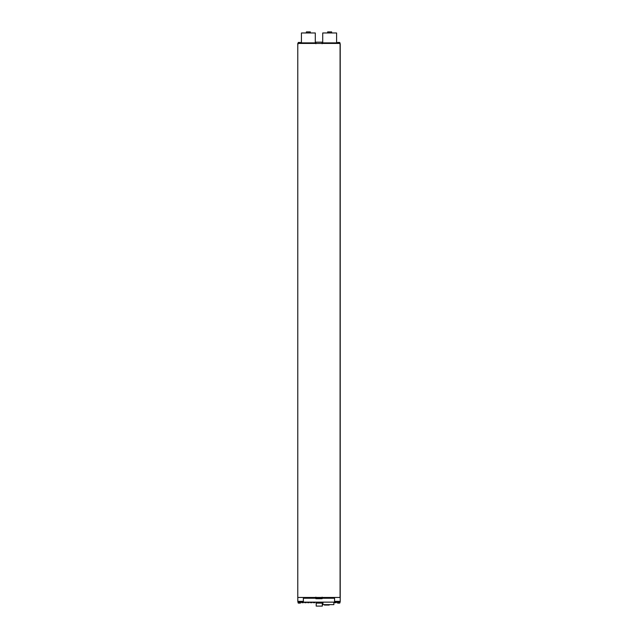 <?xml version="1.0" encoding="UTF-8"?>
<svg xmlns="http://www.w3.org/2000/svg" width="638" height="638" viewBox="0 0 638 638"><rect width="100%" height="100%" fill="white"/><g stroke="black" fill="none" stroke-linecap="round" stroke-linejoin="round"><path stroke-width="0.96" d="M335.803 602.695L334.607 602.695L334.591 602.144L334.607 602.695C336.338 602.695 336.338 602.695 334.607 602.695M339.998 602.144L340.158 601.363L340.158 602.144L334.567 602.144L339.998 602.144L339.998 601.363L339.998 602.144M306.288 602.695L305.092 602.695L306.288 602.695C304.557 602.695 304.557 602.695 306.288 602.695L306.304 602.144L306.288 602.695C304.581 602.695 304.581 602.695 306.288 602.695L306.288 602.144L306.288 602.695M303.409 602.695L302.221 602.695L303.409 602.695C301.678 602.695 301.678 602.695 303.409 602.695L303.433 602.144L303.409 602.695C301.71 602.695 301.71 602.695 303.409 602.695L303.409 602.144L303.409 602.695M311.639 602.695L310.443 602.695L310.427 602.144L310.443 602.695C312.173 602.695 312.173 602.695 310.443 602.695M314.51 602.695L313.322 602.695L313.298 602.144L313.322 602.695C315.052 602.695 315.052 602.695 313.322 602.695L313.322 602.144M297.866 602.144L298.018 601.363L297.866 602.144M303.353 602.144L298.018 602.144L303.353 602.144L303.353 598.245L334.567 598.245L334.567 602.144L303.353 602.144L334.567 602.144L334.567 598.245L303.353 598.245L303.353 602.144M297.802 601.363L297.802 597.463L297.802 601.363L303.353 601.363L297.802 601.363M340.221 44.205L340.221 601.363L340.221 44.205M334.567 601.363L340.221 601.363L334.567 601.363M310.427 43.424L310.443 42.882L310.427 43.424M313.298 43.424L313.322 42.882L313.298 43.424M306.288 42.882L306.304 43.424L306.288 42.882M303.409 42.882L303.433 43.424L303.409 42.882M298.018 43.424L297.866 44.205L297.866 43.424L315.882 43.424L298.018 43.424L298.018 44.205L298.018 43.424M331.712 43.424L331.736 42.882L331.712 43.424M334.591 43.424L334.607 42.882L334.591 43.424M327.573 42.882L327.597 43.424L327.573 42.882M324.702 42.882L324.718 43.424L324.702 42.882M340.158 43.424L339.998 44.205L340.158 43.424M322.126 43.424L339.998 43.424L322.126 43.424M340.078 597.463L297.779 597.463L297.779 43.432L340.078 43.432L340.078 597.463L340.078 43.432L297.779 43.432L297.779 597.463L340.078 597.463M315.882 597.152L315.882 598.715L315.882 597.152L315.882 598.715L322.126 598.715L315.882 598.715L322.126 598.715L322.126 597.152M322.126 43.743L322.126 42.18L322.126 43.743L322.126 42.18L315.882 42.18L322.126 42.18L315.882 42.18L315.882 43.743M316.432 603.117L316.209 602.144L316.432 603.117M317.238 603.117L316.576 603.117L317.238 603.117L316.576 603.117L316.791 602.144L316.791 603.038L318.187 603.117L317.238 603.117M318.553 603.038L318.553 602.144L318.553 603.038M318.187 603.117L317.525 603.117L317.963 602.144L318.187 603.117M319.686 603.117L319.471 602.144L319.686 603.117M320.491 603.117L319.829 603.117L320.491 603.117L319.829 603.117L320.053 602.144L320.053 603.038L321.448 603.117L317.525 603.117L320.491 603.117M321.807 603.038L321.807 602.144L321.807 603.038M321.448 603.117L320.786 603.117L321.225 602.144L321.448 603.117M322.318 606.1L316.209 606.1L316.209 603.117L316.209 606.1L322.318 606.1L322.318 603.117L322.318 606.1M320.786 603.117L322.318 603.117L320.786 603.117M333.873 604.641L322.948 604.641L322.948 602.144L333.873 602.144L333.873 604.641L333.873 602.144L322.948 602.144L322.948 604.641L333.873 604.641M329.152 605.063L324.399 605.063L329.152 605.063L329.152 604.561L329.152 605.063M324.399 604.561L324.399 605.063L324.399 604.561M337.717 603.117L337.494 602.144L337.494 603.038L338.523 603.117L337.717 603.117M339.472 603.117L337.861 603.117L338.084 602.144L338.084 603.038L339.256 603.038L339.256 602.144L339.472 603.117M339.839 603.038L339.839 602.144L339.839 603.038M298.401 603.117L298.177 602.144L298.177 603.038L299.206 603.117L298.401 603.117M300.155 603.117L298.544 603.117L298.767 602.144L298.767 603.038L299.94 603.038L299.94 602.144L300.155 603.117M300.522 603.038L300.522 602.144L300.522 603.038M309.159 602.144L309.159 602.695C307.46 602.695 307.46 602.695 309.159 602.695L309.159 602.144M309.159 602.695L307.971 602.695M312.038 602.144L312.038 602.695C310.331 602.695 310.331 602.695 312.038 602.695L312.038 602.144M312.054 602.144L312.038 602.695L310.842 602.695M314.909 602.144L314.909 602.695C313.21 602.695 313.21 602.695 314.909 602.695L314.909 602.144M314.933 602.144L314.909 602.695L313.721 602.695M336.218 602.144L336.202 602.695C334.495 602.695 334.495 602.695 336.202 602.695L335.006 602.695M298.544 42.451L299.206 42.451L298.177 42.539L298.767 42.539L298.767 43.432L298.767 42.539L300.522 42.539L300.522 43.432L300.522 42.539L298.767 42.539M299.94 43.432L300.155 42.451L299.94 43.432M298.401 42.451L298.177 43.432L298.401 42.451M299.493 42.451L299.94 42.539M337.861 42.451L338.523 42.451L337.494 42.539L338.084 42.539L338.084 43.432L338.156 42.451L339.839 42.539L339.839 43.432L339.839 42.539L338.084 42.539M339.256 43.432L339.472 42.451L339.256 43.432M337.717 42.451L337.494 43.432L337.717 42.451M338.81 42.451L339.256 42.539M331.632 32.969L331.632 31.9L327.669 31.9L327.669 32.969L327.669 31.9L331.632 31.9L331.632 32.969M336.593 42.882L322.716 42.882L336.593 42.882L336.593 32.969L322.716 32.969L336.593 32.969L336.593 42.882M322.716 32.969L322.716 42.882L322.716 32.969M310.347 32.969L310.347 31.9L306.384 31.9L306.384 32.969L306.384 31.9L310.347 31.9L310.347 32.969M315.3 42.882L301.431 42.882L315.3 42.882L315.3 32.969L301.431 32.969L315.3 32.969L315.3 42.882M301.431 32.969L301.431 42.882L301.431 32.969M304.693 602.695L304.677 602.144M301.822 602.695L301.798 602.144L301.822 602.695M312.038 42.882L312.054 43.424M314.909 42.882L314.933 43.424M304.677 43.424L304.693 42.882M301.798 43.424L301.822 42.882M333.323 42.882L333.339 43.424M336.202 42.882L336.218 43.424M325.962 43.424L325.986 42.882M323.091 43.424L323.107 42.882M307.572 602.144L307.572 602.695"/></g></svg>
